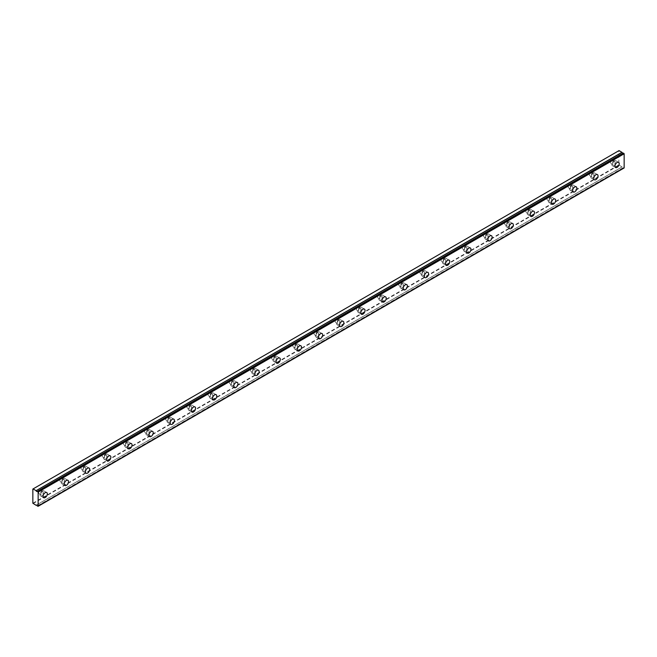 <?xml version="1.0" encoding="UTF-8"?>
<svg xmlns="http://www.w3.org/2000/svg" width="657" height="657" viewBox="0 0 657 657"><rect width="100%" height="100%" fill="white"/><g stroke="black" fill="none" stroke-linecap="round" stroke-linejoin="round"><path stroke-width="0.49" stroke-dasharray="3.29 2.46" d="M613.909 161.679A1.749 1.01 -60 0 1 614.788 161.597A1.749 1.01 -60 0 1 615.051 162.993A1.749 1.01 -60 0 1 613.909 164.537A1.749 1.01 -60 0 1 613.038 164.62A1.749 1.01 -60 0 1 612.767 163.223A1.749 1.01 -60 0 1 613.909 161.679M611.798 160.456A1.749 1.01 -60 0 1 612.669 160.374A1.749 1.01 -60 0 1 612.94 161.77A1.749 1.01 -60 0 1 611.798 163.314A1.749 1.01 -60 0 1 610.92 163.396A1.749 1.01 -60 0 1 610.657 162A1.749 1.01 -60 0 1 611.798 160.456M42.032 491.855A1.749 1.01 -60 0 1 42.902 491.764A1.749 1.01 -60 0 1 43.173 493.169A1.749 1.01 -60 0 1 42.032 494.705A1.749 1.01 -60 0 1 41.153 494.795A1.749 1.01 -60 0 1 40.89 493.391A1.749 1.01 -60 0 1 42.032 491.855M39.913 490.631A1.749 1.01 -60 0 1 40.783 490.549A1.749 1.01 -60 0 1 41.054 491.945A1.749 1.01 -60 0 1 39.913 493.489A1.749 1.01 -60 0 1 39.034 493.571A1.749 1.01 -60 0 1 38.771 492.175A1.749 1.01 -60 0 1 39.913 490.631M63.212 479.626A1.749 1.01 -60 0 1 64.082 479.536A1.749 1.01 -60 0 1 64.353 480.94A1.749 1.01 -60 0 1 63.212 482.476A1.749 1.01 -60 0 1 62.333 482.567A1.749 1.01 -60 0 1 62.07 481.162A1.749 1.01 -60 0 1 63.212 479.626M61.093 478.403A1.749 1.01 -60 0 1 61.963 478.321A1.749 1.01 -60 0 1 62.234 479.717A1.749 1.01 -60 0 1 61.093 481.252A1.749 1.01 -60 0 1 60.214 481.343A1.749 1.01 -60 0 1 59.951 479.947A1.749 1.01 -60 0 1 61.093 478.403M84.392 467.398A1.749 1.01 -60 0 1 85.262 467.308A1.749 1.01 -60 0 1 85.533 468.712A1.749 1.01 -60 0 1 84.392 470.248A1.749 1.01 -60 0 1 83.513 470.338A1.749 1.01 -60 0 1 83.25 468.934A1.749 1.01 -60 0 1 84.392 467.398M82.273 466.174A1.749 1.01 -60 0 1 83.143 466.084A1.749 1.01 -60 0 1 83.414 467.488A1.749 1.01 -60 0 1 82.273 469.024A1.749 1.01 -60 0 1 81.402 469.114A1.749 1.01 -60 0 1 81.131 467.718A1.749 1.01 -60 0 1 82.273 466.174M105.572 455.17A1.749 1.01 -60 0 1 106.442 455.079A1.749 1.01 -60 0 1 106.713 456.484A1.749 1.01 -60 0 1 105.572 458.019A1.749 1.01 -60 0 1 104.701 458.11A1.749 1.01 -60 0 1 104.43 456.705A1.749 1.01 -60 0 1 105.572 455.17M103.453 453.946A1.749 1.01 -60 0 1 104.323 453.856A1.749 1.01 -60 0 1 104.594 455.26A1.749 1.01 -60 0 1 103.453 456.796A1.749 1.01 -60 0 1 102.582 456.886A1.749 1.01 -60 0 1 102.311 455.482A1.749 1.01 -60 0 1 103.453 453.946M126.752 442.941A1.749 1.01 -60 0 1 127.622 442.851A1.749 1.01 -60 0 1 127.893 444.255A1.749 1.01 -60 0 1 126.752 445.791A1.749 1.01 -60 0 1 125.881 445.881A1.749 1.01 -60 0 1 125.61 444.477A1.749 1.01 -60 0 1 126.752 442.941M124.633 441.718A1.749 1.01 -60 0 1 125.512 441.627A1.749 1.01 -60 0 1 125.774 443.032A1.749 1.01 -60 0 1 124.633 444.567A1.749 1.01 -60 0 1 123.762 444.658A1.749 1.01 -60 0 1 123.491 443.253A1.749 1.01 -60 0 1 124.633 441.718M147.932 430.713A1.749 1.01 -60 0 1 148.81 430.622A1.749 1.01 -60 0 1 149.073 432.027A1.749 1.01 -60 0 1 147.932 433.563A1.749 1.01 -60 0 1 147.061 433.653A1.749 1.01 -60 0 1 146.79 432.249A1.749 1.01 -60 0 1 147.932 430.713M145.813 429.489A1.749 1.01 -60 0 1 146.692 429.399A1.749 1.01 -60 0 1 146.954 430.803A1.749 1.01 -60 0 1 145.813 432.339A1.749 1.01 -60 0 1 144.942 432.429A1.749 1.01 -60 0 1 144.671 431.025A1.749 1.01 -60 0 1 145.813 429.489M169.112 418.484A1.749 1.01 -60 0 1 169.991 418.394A1.749 1.01 -60 0 1 170.253 419.798A1.749 1.01 -60 0 1 169.112 421.334A1.749 1.01 -60 0 1 168.241 421.424A1.749 1.01 -60 0 1 167.97 420.02A1.749 1.01 -60 0 1 169.112 418.484M166.993 417.261A1.749 1.01 -60 0 1 167.872 417.17A1.749 1.01 -60 0 1 168.135 418.575A1.749 1.01 -60 0 1 166.993 420.11A1.749 1.01 -60 0 1 166.122 420.201A1.749 1.01 -60 0 1 165.851 418.796A1.749 1.01 -60 0 1 166.993 417.261M190.292 406.256A1.749 1.01 -60 0 1 191.171 406.166A1.749 1.01 -60 0 1 191.433 407.57A1.749 1.01 -60 0 1 190.292 409.106A1.749 1.01 -60 0 1 189.421 409.196A1.749 1.01 -60 0 1 189.15 407.792A1.749 1.01 -60 0 1 190.292 406.256M188.173 405.032A1.749 1.01 -60 0 1 189.052 404.942A1.749 1.01 -60 0 1 189.315 406.346A1.749 1.01 -60 0 1 188.173 407.882A1.749 1.01 -60 0 1 187.302 407.972A1.749 1.01 -60 0 1 187.031 406.568A1.749 1.01 -60 0 1 188.173 405.032M211.472 394.028A1.749 1.01 -60 0 1 212.351 393.937A1.749 1.01 -60 0 1 212.613 395.342A1.749 1.01 -60 0 1 211.472 396.877A1.749 1.01 -60 0 1 210.601 396.968A1.749 1.01 -60 0 1 210.33 395.563A1.749 1.01 -60 0 1 211.472 394.028M209.361 392.804A1.749 1.01 -60 0 1 210.232 392.714A1.749 1.01 -60 0 1 210.503 394.118A1.749 1.01 -60 0 1 209.361 395.654A1.749 1.01 -60 0 1 208.483 395.744A1.749 1.01 -60 0 1 208.22 394.34A1.749 1.01 -60 0 1 209.361 392.804M232.66 381.799A1.749 1.01 -60 0 1 233.531 381.709A1.749 1.01 -60 0 1 233.802 383.113A1.749 1.01 -60 0 1 232.66 384.649A1.749 1.01 -60 0 1 231.781 384.739A1.749 1.01 -60 0 1 231.519 383.335A1.749 1.01 -60 0 1 232.66 381.799M230.541 380.575A1.749 1.01 -60 0 1 231.412 380.485A1.749 1.01 -60 0 1 231.683 381.889A1.749 1.01 -60 0 1 230.541 383.425A1.749 1.01 -60 0 1 229.663 383.516A1.749 1.01 -60 0 1 229.4 382.111A1.749 1.01 -60 0 1 230.541 380.575M253.84 369.571A1.749 1.01 -60 0 1 254.711 369.48A1.749 1.01 -60 0 1 254.982 370.885A1.749 1.01 -60 0 1 253.84 372.42A1.749 1.01 -60 0 1 252.961 372.511A1.749 1.01 -60 0 1 252.699 371.106A1.749 1.01 -60 0 1 253.84 369.571M251.721 368.347A1.749 1.01 -60 0 1 252.592 368.257A1.749 1.01 -60 0 1 252.863 369.661A1.749 1.01 -60 0 1 251.721 371.197A1.749 1.01 -60 0 1 250.843 371.287A1.749 1.01 -60 0 1 250.58 369.883A1.749 1.01 -60 0 1 251.721 368.347M275.02 357.342A1.749 1.01 -60 0 1 275.891 357.252A1.749 1.01 -60 0 1 276.162 358.656A1.749 1.01 -60 0 1 275.02 360.192A1.749 1.01 -60 0 1 274.141 360.282A1.749 1.01 -60 0 1 273.879 358.878A1.749 1.01 -60 0 1 275.02 357.342M272.901 356.119A1.749 1.01 -60 0 1 273.772 356.028A1.749 1.01 -60 0 1 274.043 357.433A1.749 1.01 -60 0 1 272.901 358.968A1.749 1.01 -60 0 1 272.023 359.059A1.749 1.01 -60 0 1 271.76 357.654A1.749 1.01 -60 0 1 272.901 356.119M296.2 345.114A1.749 1.01 -60 0 1 297.071 345.024A1.749 1.01 -60 0 1 297.342 346.428A1.749 1.01 -60 0 1 296.2 347.964A1.749 1.01 -60 0 1 295.322 348.054A1.749 1.01 -60 0 1 295.059 346.65A1.749 1.01 -60 0 1 296.2 345.114M294.081 343.89A1.749 1.01 -60 0 1 294.952 343.8A1.749 1.01 -60 0 1 295.223 345.204A1.749 1.01 -60 0 1 294.081 346.74A1.749 1.01 -60 0 1 293.211 346.83A1.749 1.01 -60 0 1 292.94 345.426A1.749 1.01 -60 0 1 294.081 343.89M317.38 332.885A1.749 1.01 -60 0 1 318.251 332.795A1.749 1.01 -60 0 1 318.522 334.199A1.749 1.01 -60 0 1 317.38 335.735A1.749 1.01 -60 0 1 316.51 335.826A1.749 1.01 -60 0 1 316.239 334.421A1.749 1.01 -60 0 1 317.38 332.885M315.261 331.662A1.749 1.01 -60 0 1 316.132 331.571A1.749 1.01 -60 0 1 316.403 332.976A1.749 1.01 -60 0 1 315.261 334.512A1.749 1.01 -60 0 1 314.391 334.602A1.749 1.01 -60 0 1 314.12 333.198A1.749 1.01 -60 0 1 315.261 331.662M338.56 320.657A1.749 1.01 -60 0 1 339.431 320.567A1.749 1.01 -60 0 1 339.702 321.963A1.749 1.01 -60 0 1 338.56 323.507A1.749 1.01 -60 0 1 337.69 323.597A1.749 1.01 -60 0 1 337.419 322.193A1.749 1.01 -60 0 1 338.56 320.657M336.441 319.433A1.749 1.01 -60 0 1 337.32 319.343A1.749 1.01 -60 0 1 337.583 320.747A1.749 1.01 -60 0 1 336.441 322.283A1.749 1.01 -60 0 1 335.571 322.373A1.749 1.01 -60 0 1 335.3 320.969A1.749 1.01 -60 0 1 336.441 319.433M359.74 308.429A1.749 1.01 -60 0 1 360.619 308.338A1.749 1.01 -60 0 1 360.882 309.734A1.749 1.01 -60 0 1 359.74 311.278A1.749 1.01 -60 0 1 358.87 311.361A1.749 1.01 -60 0 1 358.599 309.964A1.749 1.01 -60 0 1 359.74 308.429M357.622 307.205A1.749 1.01 -60 0 1 358.5 307.115A1.749 1.01 -60 0 1 358.763 308.519A1.749 1.01 -60 0 1 357.622 310.055A1.749 1.01 -60 0 1 356.751 310.145A1.749 1.01 -60 0 1 356.48 308.741A1.749 1.01 -60 0 1 357.622 307.205M380.92 296.192A1.749 1.01 -60 0 1 381.799 296.11A1.749 1.01 -60 0 1 382.062 297.506A1.749 1.01 -60 0 1 380.92 299.05A1.749 1.01 -60 0 1 380.05 299.132A1.749 1.01 -60 0 1 379.779 297.736A1.749 1.01 -60 0 1 380.92 296.192M378.802 294.977A1.749 1.01 -60 0 1 379.68 294.886A1.749 1.01 -60 0 1 379.943 296.291A1.749 1.01 -60 0 1 378.802 297.826A1.749 1.01 -60 0 1 377.931 297.917A1.749 1.01 -60 0 1 377.66 296.512A1.749 1.01 -60 0 1 378.802 294.977M402.1 283.964A1.749 1.01 -60 0 1 402.979 283.881A1.749 1.01 -60 0 1 403.242 285.278A1.749 1.01 -60 0 1 402.1 286.822A1.749 1.01 -60 0 1 401.23 286.904A1.749 1.01 -60 0 1 400.959 285.508A1.749 1.01 -60 0 1 402.1 283.964M399.982 282.748A1.749 1.01 -60 0 1 400.86 282.658A1.749 1.01 -60 0 1 401.123 284.054A1.749 1.01 -60 0 1 399.982 285.598A1.749 1.01 -60 0 1 399.111 285.688A1.749 1.01 -60 0 1 398.84 284.284A1.749 1.01 -60 0 1 399.982 282.748M423.28 271.735A1.749 1.01 -60 0 1 424.159 271.653A1.749 1.01 -60 0 1 424.422 273.049A1.749 1.01 -60 0 1 423.28 274.593A1.749 1.01 -60 0 1 422.41 274.675A1.749 1.01 -60 0 1 422.139 273.279A1.749 1.01 -60 0 1 423.28 271.735M421.17 270.52A1.749 1.01 -60 0 1 422.04 270.429A1.749 1.01 -60 0 1 422.311 271.826A1.749 1.01 -60 0 1 421.17 273.369A1.749 1.01 -60 0 1 420.291 273.452A1.749 1.01 -60 0 1 420.028 272.055A1.749 1.01 -60 0 1 421.17 270.52M444.469 259.507A1.749 1.01 -60 0 1 445.339 259.425A1.749 1.01 -60 0 1 445.61 260.821A1.749 1.01 -60 0 1 444.469 262.365A1.749 1.01 -60 0 1 443.59 262.447A1.749 1.01 -60 0 1 443.327 261.051A1.749 1.01 -60 0 1 444.469 259.507M442.35 258.283A1.749 1.01 -60 0 1 443.22 258.201A1.749 1.01 -60 0 1 443.491 259.597A1.749 1.01 -60 0 1 442.35 261.141A1.749 1.01 -60 0 1 441.471 261.223A1.749 1.01 -60 0 1 441.208 259.827A1.749 1.01 -60 0 1 442.35 258.283M465.649 247.278A1.749 1.01 -60 0 1 466.519 247.196A1.749 1.01 -60 0 1 466.79 248.592A1.749 1.01 -60 0 1 465.649 250.136A1.749 1.01 -60 0 1 464.77 250.218A1.749 1.01 -60 0 1 464.507 248.822A1.749 1.01 -60 0 1 465.649 247.278M463.53 246.055A1.749 1.01 -60 0 1 464.4 245.973A1.749 1.01 -60 0 1 464.671 247.369A1.749 1.01 -60 0 1 463.53 248.913A1.749 1.01 -60 0 1 462.651 248.995A1.749 1.01 -60 0 1 462.388 247.599A1.749 1.01 -60 0 1 463.53 246.055M486.829 235.05A1.749 1.01 -60 0 1 487.699 234.968A1.749 1.01 -60 0 1 487.97 236.364A1.749 1.01 -60 0 1 486.829 237.908A1.749 1.01 -60 0 1 485.95 237.99A1.749 1.01 -60 0 1 485.687 236.594A1.749 1.01 -60 0 1 486.829 235.05M484.71 233.826A1.749 1.01 -60 0 1 485.58 233.744A1.749 1.01 -60 0 1 485.852 235.14A1.749 1.01 -60 0 1 484.71 236.684A1.749 1.01 -60 0 1 483.839 236.766A1.749 1.01 -60 0 1 483.568 235.37A1.749 1.01 -60 0 1 484.71 233.826M508.009 222.822A1.749 1.01 -60 0 1 508.879 222.739A1.749 1.01 -60 0 1 509.15 224.136A1.749 1.01 -60 0 1 508.009 225.68A1.749 1.01 -60 0 1 507.138 225.762A1.749 1.01 -60 0 1 506.867 224.365A1.749 1.01 -60 0 1 508.009 222.822M505.89 221.598A1.749 1.01 -60 0 1 506.761 221.516A1.749 1.01 -60 0 1 507.032 222.912A1.749 1.01 -60 0 1 505.89 224.456A1.749 1.01 -60 0 1 505.019 224.538A1.749 1.01 -60 0 1 504.748 223.142A1.749 1.01 -60 0 1 505.89 221.598M529.189 210.593A1.749 1.01 -60 0 1 530.059 210.511A1.749 1.01 -60 0 1 530.33 211.907A1.749 1.01 -60 0 1 529.189 213.451A1.749 1.01 -60 0 1 528.318 213.533A1.749 1.01 -60 0 1 528.047 212.137A1.749 1.01 -60 0 1 529.189 210.593M527.07 209.369A1.749 1.01 -60 0 1 527.941 209.287A1.749 1.01 -60 0 1 528.212 210.683A1.749 1.01 -60 0 1 527.07 212.227A1.749 1.01 -60 0 1 526.2 212.31A1.749 1.01 -60 0 1 525.928 210.913A1.749 1.01 -60 0 1 527.07 209.369M550.369 198.365A1.749 1.01 -60 0 1 551.248 198.283A1.749 1.01 -60 0 1 551.51 199.679A1.749 1.01 -60 0 1 550.369 201.223A1.749 1.01 -60 0 1 549.498 201.305A1.749 1.01 -60 0 1 549.227 199.909A1.749 1.01 -60 0 1 550.369 198.365M548.25 197.141A1.749 1.01 -60 0 1 549.129 197.059A1.749 1.01 -60 0 1 549.392 198.455A1.749 1.01 -60 0 1 548.25 199.999A1.749 1.01 -60 0 1 547.38 200.081A1.749 1.01 -60 0 1 547.109 198.685A1.749 1.01 -60 0 1 548.25 197.141M571.549 186.136A1.749 1.01 -60 0 1 572.428 186.054A1.749 1.01 -60 0 1 572.69 187.45A1.749 1.01 -60 0 1 571.549 188.994A1.749 1.01 -60 0 1 570.678 189.076A1.749 1.01 -60 0 1 570.407 187.68A1.749 1.01 -60 0 1 571.549 186.136M569.43 184.913A1.749 1.01 -60 0 1 570.309 184.831A1.749 1.01 -60 0 1 570.572 186.227A1.749 1.01 -60 0 1 569.43 187.771A1.749 1.01 -60 0 1 568.56 187.853A1.749 1.01 -60 0 1 568.289 186.457A1.749 1.01 -60 0 1 569.43 184.913M592.729 173.908A1.749 1.01 -60 0 1 593.608 173.826A1.749 1.01 -60 0 1 593.871 175.222A1.749 1.01 -60 0 1 592.729 176.766A1.749 1.01 -60 0 1 591.858 176.848A1.749 1.01 -60 0 1 591.587 175.452A1.749 1.01 -60 0 1 592.729 173.908M590.61 172.684A1.749 1.01 -60 0 1 591.489 172.602A1.749 1.01 -60 0 1 591.752 173.998A1.749 1.01 -60 0 1 590.61 175.542A1.749 1.01 -60 0 1 589.74 175.624A1.749 1.01 -60 0 1 589.469 174.228A1.749 1.01 -60 0 1 590.61 172.684M613.909 165.556A2.998 1.733 120 0 0 615.872 162.911A2.998 1.733 120 0 0 615.412 160.513A2.998 1.733 120 0 0 613.909 160.661A2.998 1.733 120 0 0 611.954 163.297A2.998 1.733 120 0 0 612.414 165.704A2.998 1.733 120 0 0 613.909 165.556M42.032 495.731A2.998 1.733 120 0 0 43.986 493.087A2.998 1.733 120 0 0 43.526 490.689A2.998 1.733 120 0 0 42.032 490.836A2.998 1.733 120 0 0 40.069 493.473A2.998 1.733 120 0 0 40.529 495.879A2.998 1.733 120 0 0 42.032 495.731M63.212 483.495A2.998 1.733 120 0 0 65.166 480.858A2.998 1.733 120 0 0 64.706 478.46A2.998 1.733 120 0 0 63.212 478.608A2.998 1.733 120 0 0 61.249 481.244A2.998 1.733 120 0 0 61.709 483.651A2.998 1.733 120 0 0 63.212 483.495M84.392 471.266A2.998 1.733 120 0 0 86.346 468.63A2.998 1.733 120 0 0 85.886 466.232A2.998 1.733 120 0 0 84.392 466.38A2.998 1.733 120 0 0 82.437 469.016A2.998 1.733 120 0 0 82.889 471.422A2.998 1.733 120 0 0 84.392 471.266M105.572 459.038A2.998 1.733 120 0 0 107.526 456.401A2.998 1.733 120 0 0 107.066 454.003A2.998 1.733 120 0 0 105.572 454.151A2.998 1.733 120 0 0 103.617 456.787A2.998 1.733 120 0 0 104.077 459.186A2.998 1.733 120 0 0 105.572 459.038M126.752 446.809A2.998 1.733 120 0 0 128.706 444.173A2.998 1.733 120 0 0 128.246 441.775A2.998 1.733 120 0 0 126.752 441.923A2.998 1.733 120 0 0 124.797 444.559A2.998 1.733 120 0 0 125.257 446.957A2.998 1.733 120 0 0 126.752 446.809M147.932 434.581A2.998 1.733 120 0 0 149.886 431.945A2.998 1.733 120 0 0 149.435 429.547A2.998 1.733 120 0 0 147.932 429.694A2.998 1.733 120 0 0 145.977 432.331A2.998 1.733 120 0 0 146.437 434.729A2.998 1.733 120 0 0 147.932 434.581M169.112 422.352A2.998 1.733 120 0 0 171.075 419.716A2.998 1.733 120 0 0 170.615 417.318A2.998 1.733 120 0 0 169.112 417.466A2.998 1.733 120 0 0 167.157 420.102A2.998 1.733 120 0 0 167.617 422.5A2.998 1.733 120 0 0 169.112 422.352M190.292 410.124A2.998 1.733 120 0 0 192.255 407.488A2.998 1.733 120 0 0 191.795 405.09A2.998 1.733 120 0 0 190.292 405.238A2.998 1.733 120 0 0 188.337 407.874A2.998 1.733 120 0 0 188.797 410.272A2.998 1.733 120 0 0 190.292 410.124M211.472 397.896A2.998 1.733 120 0 0 213.435 395.259A2.998 1.733 120 0 0 212.975 392.861A2.998 1.733 120 0 0 211.472 393.009A2.998 1.733 120 0 0 209.517 395.645A2.998 1.733 120 0 0 209.977 398.043A2.998 1.733 120 0 0 211.472 397.896M232.66 385.667A2.998 1.733 120 0 0 234.615 383.031A2.998 1.733 120 0 0 234.155 380.633A2.998 1.733 120 0 0 232.66 380.781A2.998 1.733 120 0 0 230.697 383.417A2.998 1.733 120 0 0 231.157 385.815A2.998 1.733 120 0 0 232.66 385.667M253.84 373.439A2.998 1.733 120 0 0 255.795 370.803A2.998 1.733 120 0 0 255.335 368.405A2.998 1.733 120 0 0 253.84 368.552A2.998 1.733 120 0 0 251.877 371.189A2.998 1.733 120 0 0 252.337 373.587A2.998 1.733 120 0 0 253.84 373.439M275.02 361.21A2.998 1.733 120 0 0 276.975 358.574A2.998 1.733 120 0 0 276.515 356.168A2.998 1.733 120 0 0 275.02 356.324A2.998 1.733 120 0 0 273.057 358.96A2.998 1.733 120 0 0 273.517 361.358A2.998 1.733 120 0 0 275.02 361.21M296.2 348.982A2.998 1.733 120 0 0 298.155 346.346A2.998 1.733 120 0 0 297.695 343.94A2.998 1.733 120 0 0 296.2 344.096A2.998 1.733 120 0 0 294.246 346.732A2.998 1.733 120 0 0 294.697 349.13A2.998 1.733 120 0 0 296.2 348.982M317.38 336.754A2.998 1.733 120 0 0 319.335 334.117A2.998 1.733 120 0 0 318.875 331.711A2.998 1.733 120 0 0 317.38 331.859A2.998 1.733 120 0 0 315.426 334.503A2.998 1.733 120 0 0 315.886 336.901A2.998 1.733 120 0 0 317.38 336.754M338.56 324.525A2.998 1.733 120 0 0 340.515 321.889A2.998 1.733 120 0 0 340.055 319.483A2.998 1.733 120 0 0 338.56 319.63A2.998 1.733 120 0 0 336.606 322.275A2.998 1.733 120 0 0 337.066 324.673A2.998 1.733 120 0 0 338.56 324.525M359.74 312.297A2.998 1.733 120 0 0 361.695 309.661A2.998 1.733 120 0 0 361.243 307.254A2.998 1.733 120 0 0 359.74 307.402A2.998 1.733 120 0 0 357.786 310.047A2.998 1.733 120 0 0 358.246 312.445A2.998 1.733 120 0 0 359.74 312.297M380.92 300.068A2.998 1.733 120 0 0 382.883 297.432A2.998 1.733 120 0 0 382.423 295.026A2.998 1.733 120 0 0 380.92 295.174A2.998 1.733 120 0 0 378.966 297.818A2.998 1.733 120 0 0 379.426 300.216A2.998 1.733 120 0 0 380.92 300.068M402.1 287.84A2.998 1.733 120 0 0 404.063 285.204A2.998 1.733 120 0 0 403.603 282.797A2.998 1.733 120 0 0 402.1 282.945A2.998 1.733 120 0 0 400.146 285.59A2.998 1.733 120 0 0 400.606 287.988A2.998 1.733 120 0 0 402.1 287.84M423.28 275.612A2.998 1.733 120 0 0 425.243 272.975A2.998 1.733 120 0 0 424.783 270.569A2.998 1.733 120 0 0 423.28 270.717A2.998 1.733 120 0 0 421.326 273.361A2.998 1.733 120 0 0 421.786 275.759A2.998 1.733 120 0 0 423.28 275.612M444.469 263.383A2.998 1.733 120 0 0 446.423 260.739A2.998 1.733 120 0 0 445.963 258.341A2.998 1.733 120 0 0 444.469 258.488A2.998 1.733 120 0 0 442.506 261.133A2.998 1.733 120 0 0 442.966 263.531A2.998 1.733 120 0 0 444.469 263.383M465.649 251.155A2.998 1.733 120 0 0 467.603 248.51A2.998 1.733 120 0 0 467.143 246.112A2.998 1.733 120 0 0 465.649 246.26A2.998 1.733 120 0 0 463.686 248.904A2.998 1.733 120 0 0 464.146 251.303A2.998 1.733 120 0 0 465.649 251.155M486.829 238.926A2.998 1.733 120 0 0 488.783 236.282A2.998 1.733 120 0 0 488.323 233.884A2.998 1.733 120 0 0 486.829 234.032A2.998 1.733 120 0 0 484.874 236.676A2.998 1.733 120 0 0 485.326 239.074A2.998 1.733 120 0 0 486.829 238.926M508.009 226.698A2.998 1.733 120 0 0 509.963 224.053A2.998 1.733 120 0 0 509.504 221.655A2.998 1.733 120 0 0 508.009 221.803A2.998 1.733 120 0 0 506.054 224.448A2.998 1.733 120 0 0 506.514 226.846A2.998 1.733 120 0 0 508.009 226.698M529.189 214.469A2.998 1.733 120 0 0 531.143 211.825A2.998 1.733 120 0 0 530.684 209.427A2.998 1.733 120 0 0 529.189 209.575A2.998 1.733 120 0 0 527.234 212.219A2.998 1.733 120 0 0 527.694 214.617A2.998 1.733 120 0 0 529.189 214.469M550.369 202.241A2.998 1.733 120 0 0 552.323 199.597A2.998 1.733 120 0 0 551.864 197.199A2.998 1.733 120 0 0 550.369 197.346A2.998 1.733 120 0 0 548.414 199.991A2.998 1.733 120 0 0 548.874 202.389A2.998 1.733 120 0 0 550.369 202.241M571.549 190.013A2.998 1.733 120 0 0 573.512 187.368A2.998 1.733 120 0 0 573.052 184.97A2.998 1.733 120 0 0 571.549 185.118A2.998 1.733 120 0 0 569.594 187.762A2.998 1.733 120 0 0 570.054 190.16A2.998 1.733 120 0 0 571.549 190.013M592.729 177.784A2.998 1.733 120 0 0 594.692 175.14A2.998 1.733 120 0 0 594.232 172.742A2.998 1.733 120 0 0 592.729 172.89A2.998 1.733 120 0 0 590.774 175.526A2.998 1.733 120 0 0 591.234 177.932A2.998 1.733 120 0 0 592.729 177.784M32.85 503.229L618.853 164.899L618.853 150.716L32.85 489.046M624.15 167.954L623.362 167.749L37.359 506.071M618.853 164.899L622.048 166.952A1.002 0.575 60 0 1 622.171 166.845A1.002 0.575 60 0 1 623.271 167.634L623.362 167.749M622.048 166.952L36.291 505.134L622.048 166.952M33.064 503.591L619.066 165.268M623.936 168.077L37.934 506.407M37.268 505.964L623.271 167.634M35.971 505.274L621.974 166.944M612.669 160.374L614.788 161.597M40.783 490.549L42.902 491.764M61.963 478.321L64.082 479.536M83.143 466.084L85.262 467.308M104.323 453.856L106.442 455.079M125.512 441.627L127.622 442.851M146.692 429.399L148.81 430.622M167.872 417.17L169.991 418.394M189.052 404.942L191.171 406.166M210.232 392.714L212.351 393.937M231.412 380.485L233.531 381.709M252.592 368.257L254.711 369.48M273.772 356.028L275.891 357.252M294.952 343.8L297.071 345.024M316.132 331.571L318.251 332.795M337.32 319.343L339.431 320.567M358.5 307.115L360.619 308.338M379.68 294.886L381.799 296.11M400.86 282.658L402.979 283.881M422.04 270.429L424.159 271.653M443.22 258.201L445.339 259.425M464.4 245.973L466.519 247.196M485.58 233.744L487.699 234.968M506.761 221.516L508.879 222.739M527.941 209.287L530.059 210.511M549.129 197.059L551.248 198.283M570.309 184.831L572.428 186.054M591.489 172.602L593.608 173.826M623.164 153.171L37.162 491.493M615.412 160.513L618.59 162.345M43.526 490.689L46.704 492.52M64.706 478.46L67.885 480.292M85.886 466.232L89.065 468.063M107.066 454.003L110.245 455.835M128.246 441.775L131.425 443.606M149.435 429.547L152.605 431.378M170.615 417.318L173.785 419.15M191.795 405.09L194.973 406.921M212.975 392.861L216.153 394.693M234.155 380.633L237.333 382.464M255.335 368.405L258.513 370.236M276.515 356.168L279.693 358.008M297.695 343.94L300.873 345.779M318.875 331.711L322.053 333.551M340.055 319.483L343.233 321.322M361.243 307.254L364.413 309.094M382.423 295.026L385.602 296.865M403.603 282.797L406.782 284.637M424.783 270.569L427.962 272.409M445.963 258.341L449.142 260.18M467.143 246.112L470.322 247.952M488.323 233.884L491.502 235.723M509.504 221.655L512.682 223.487M530.684 209.427L533.862 211.258M551.864 197.199L555.042 199.03M573.052 184.97L576.222 186.802M594.232 172.742L597.41 174.573M610.92 163.396L613.038 164.62M39.034 493.571L41.153 494.795M60.214 481.343L62.333 482.567M81.402 469.114L83.513 470.338M102.582 456.886L104.701 458.11M123.762 444.658L125.881 445.881M144.942 432.429L147.061 433.653M166.122 420.201L168.241 421.424M187.302 407.972L189.421 409.196M208.483 395.744L210.601 396.968M229.663 383.516L231.781 384.739M250.843 371.287L252.961 372.511M272.023 359.059L274.141 360.282M293.211 346.83L295.322 348.054M314.391 334.602L316.51 335.826M335.571 322.373L337.69 323.597M356.751 310.145L358.87 311.361M377.931 297.917L380.05 299.132M399.111 285.688L401.23 286.904M420.291 273.452L422.41 274.675M441.471 261.223L443.59 262.447M462.651 248.995L464.77 250.218M483.839 236.766L485.95 237.99M505.019 224.538L507.138 225.762M526.2 212.31L528.318 213.533M547.38 200.081L549.498 201.305M568.56 187.853L570.678 189.076M589.74 175.624L591.858 176.848M622.171 166.845L36.16 505.176M612.414 165.704L615.593 167.535M40.529 495.879L43.707 497.71M61.709 483.651L64.887 485.482M82.889 471.422L86.067 473.254M104.077 459.186L107.247 461.025M125.257 446.957L128.435 448.797M146.437 434.729L149.615 436.568M167.617 422.5L170.795 424.34M188.797 410.272L191.975 412.111M209.977 398.043L213.155 399.883M231.157 385.815L234.335 387.655M252.337 373.587L255.516 375.426M273.517 361.358L276.696 363.198M294.697 349.13L297.876 350.969M315.886 336.901L319.056 338.741M337.066 324.673L340.244 326.504M358.246 312.445L361.424 314.276M379.426 300.216L382.604 302.048M400.606 287.988L403.784 289.819M421.786 275.759L424.964 277.591M442.966 263.531L446.144 265.362M464.146 251.303L467.324 253.134M485.326 239.074L488.504 240.905M506.514 226.846L509.684 228.677M527.694 214.617L530.872 216.449M548.874 202.389L552.052 204.22M570.054 190.16L573.233 191.992M591.234 177.932L594.413 179.763"/><path stroke-width="0.99" d="M623.288 153.065L37.277 491.395A1.002 0.575 60 0 1 37.162 491.493A1.002 0.575 60 0 1 36.661 491.444A1.002 0.575 60 0 1 36.061 490.713L622.064 152.383L619.066 150.593L32.85 489.046L32.85 503.229L36.045 505.282A1.002 0.575 60 0 1 36.16 505.176A1.002 0.575 60 0 1 37.268 505.964L38.147 506.284L38.147 492.101L37.359 491.395L623.362 153.073L37.359 491.395M623.025 153.212A1.002 0.575 60 0 1 622.664 153.122A1.002 0.575 60 0 1 622.064 152.383M617.087 167.387A2.998 1.733 120 0 0 619.05 164.751A2.998 1.733 120 0 0 618.59 162.345A2.998 1.733 120 0 0 617.087 162.493A2.998 1.733 120 0 0 615.133 165.137A2.998 1.733 120 0 0 615.593 167.535A2.998 1.733 120 0 0 617.087 167.387M45.202 497.563A2.998 1.733 120 0 0 47.164 494.918A2.998 1.733 120 0 0 46.704 492.52A2.998 1.733 120 0 0 45.202 492.668A2.998 1.733 120 0 0 43.247 495.312A2.998 1.733 120 0 0 43.707 497.71A2.998 1.733 120 0 0 45.202 497.563M66.39 485.334A2.998 1.733 120 0 0 68.344 482.69A2.998 1.733 120 0 0 67.885 480.292A2.998 1.733 120 0 0 66.39 480.439A2.998 1.733 120 0 0 64.427 483.084A2.998 1.733 120 0 0 64.887 485.482A2.998 1.733 120 0 0 66.39 485.334M87.57 473.106A2.998 1.733 120 0 0 89.524 470.461A2.998 1.733 120 0 0 89.065 468.063A2.998 1.733 120 0 0 87.57 468.211A2.998 1.733 120 0 0 85.607 470.855A2.998 1.733 120 0 0 86.067 473.254A2.998 1.733 120 0 0 87.57 473.106M108.75 460.877A2.998 1.733 120 0 0 110.705 458.233A2.998 1.733 120 0 0 110.245 455.835A2.998 1.733 120 0 0 108.75 455.983A2.998 1.733 120 0 0 106.795 458.627A2.998 1.733 120 0 0 107.247 461.025A2.998 1.733 120 0 0 108.75 460.877M129.93 448.649A2.998 1.733 120 0 0 131.885 446.004A2.998 1.733 120 0 0 131.425 443.606A2.998 1.733 120 0 0 129.93 443.754A2.998 1.733 120 0 0 127.975 446.399A2.998 1.733 120 0 0 128.435 448.797A2.998 1.733 120 0 0 129.93 448.649M151.11 436.42A2.998 1.733 120 0 0 153.065 433.776A2.998 1.733 120 0 0 152.605 431.378A2.998 1.733 120 0 0 151.11 431.526A2.998 1.733 120 0 0 149.155 434.17A2.998 1.733 120 0 0 149.615 436.568A2.998 1.733 120 0 0 151.11 436.42M172.29 424.192A2.998 1.733 120 0 0 174.245 421.548A2.998 1.733 120 0 0 173.785 419.15A2.998 1.733 120 0 0 172.29 419.297A2.998 1.733 120 0 0 170.335 421.934A2.998 1.733 120 0 0 170.795 424.34A2.998 1.733 120 0 0 172.29 424.192M193.47 411.964A2.998 1.733 120 0 0 195.425 409.319A2.998 1.733 120 0 0 194.973 406.921A2.998 1.733 120 0 0 193.47 407.069A2.998 1.733 120 0 0 191.516 409.705A2.998 1.733 120 0 0 191.975 412.111A2.998 1.733 120 0 0 193.47 411.964M214.65 399.735A2.998 1.733 120 0 0 216.613 397.091A2.998 1.733 120 0 0 216.153 394.693A2.998 1.733 120 0 0 214.65 394.841A2.998 1.733 120 0 0 212.696 397.477A2.998 1.733 120 0 0 213.155 399.883A2.998 1.733 120 0 0 214.65 399.735M235.83 387.507A2.998 1.733 120 0 0 237.793 384.862A2.998 1.733 120 0 0 237.333 382.464A2.998 1.733 120 0 0 235.83 382.612A2.998 1.733 120 0 0 233.876 385.248A2.998 1.733 120 0 0 234.335 387.655A2.998 1.733 120 0 0 235.83 387.507M257.018 375.278A2.998 1.733 120 0 0 258.973 372.634A2.998 1.733 120 0 0 258.513 370.236A2.998 1.733 120 0 0 257.018 370.384A2.998 1.733 120 0 0 255.056 373.02A2.998 1.733 120 0 0 255.516 375.426A2.998 1.733 120 0 0 257.018 375.278M278.198 363.05A2.998 1.733 120 0 0 280.153 360.406A2.998 1.733 120 0 0 279.693 358.008A2.998 1.733 120 0 0 278.198 358.155A2.998 1.733 120 0 0 276.236 360.792A2.998 1.733 120 0 0 276.696 363.198A2.998 1.733 120 0 0 278.198 363.05M299.378 350.813A2.998 1.733 120 0 0 301.333 348.177A2.998 1.733 120 0 0 300.873 345.779A2.998 1.733 120 0 0 299.378 345.927A2.998 1.733 120 0 0 297.416 348.563A2.998 1.733 120 0 0 297.876 350.969A2.998 1.733 120 0 0 299.378 350.813M320.559 338.585A2.998 1.733 120 0 0 322.513 335.949A2.998 1.733 120 0 0 322.053 333.551A2.998 1.733 120 0 0 320.559 333.699A2.998 1.733 120 0 0 318.604 336.335A2.998 1.733 120 0 0 319.056 338.741A2.998 1.733 120 0 0 320.559 338.585M341.739 326.357A2.998 1.733 120 0 0 343.693 323.72A2.998 1.733 120 0 0 343.233 321.322A2.998 1.733 120 0 0 341.739 321.47A2.998 1.733 120 0 0 339.784 324.106A2.998 1.733 120 0 0 340.244 326.504A2.998 1.733 120 0 0 341.739 326.357M362.919 314.128A2.998 1.733 120 0 0 364.873 311.492A2.998 1.733 120 0 0 364.413 309.094A2.998 1.733 120 0 0 362.919 309.242A2.998 1.733 120 0 0 360.964 311.878A2.998 1.733 120 0 0 361.424 314.276A2.998 1.733 120 0 0 362.919 314.128M384.099 301.9A2.998 1.733 120 0 0 386.053 299.264A2.998 1.733 120 0 0 385.602 296.865A2.998 1.733 120 0 0 384.099 297.013A2.998 1.733 120 0 0 382.144 299.649A2.998 1.733 120 0 0 382.604 302.048A2.998 1.733 120 0 0 384.099 301.9M405.279 289.671A2.998 1.733 120 0 0 407.241 287.035A2.998 1.733 120 0 0 406.782 284.637A2.998 1.733 120 0 0 405.279 284.785A2.998 1.733 120 0 0 403.324 287.421A2.998 1.733 120 0 0 403.784 289.819A2.998 1.733 120 0 0 405.279 289.671M426.459 277.443A2.998 1.733 120 0 0 428.421 274.807A2.998 1.733 120 0 0 427.962 272.409A2.998 1.733 120 0 0 426.459 272.556A2.998 1.733 120 0 0 424.504 275.193A2.998 1.733 120 0 0 424.964 277.591A2.998 1.733 120 0 0 426.459 277.443M447.639 265.214A2.998 1.733 120 0 0 449.602 262.578A2.998 1.733 120 0 0 449.142 260.18A2.998 1.733 120 0 0 447.639 260.328A2.998 1.733 120 0 0 445.684 262.964A2.998 1.733 120 0 0 446.144 265.362A2.998 1.733 120 0 0 447.639 265.214M468.827 252.986A2.998 1.733 120 0 0 470.782 250.35A2.998 1.733 120 0 0 470.322 247.952A2.998 1.733 120 0 0 468.827 248.1A2.998 1.733 120 0 0 466.864 250.736A2.998 1.733 120 0 0 467.324 253.134A2.998 1.733 120 0 0 468.827 252.986M490.007 240.758A2.998 1.733 120 0 0 491.962 238.121A2.998 1.733 120 0 0 491.502 235.723A2.998 1.733 120 0 0 490.007 235.871A2.998 1.733 120 0 0 488.044 238.507A2.998 1.733 120 0 0 488.504 240.905A2.998 1.733 120 0 0 490.007 240.758M511.187 228.529A2.998 1.733 120 0 0 513.142 225.893A2.998 1.733 120 0 0 512.682 223.487A2.998 1.733 120 0 0 511.187 223.643A2.998 1.733 120 0 0 509.224 226.279A2.998 1.733 120 0 0 509.684 228.677A2.998 1.733 120 0 0 511.187 228.529M532.367 216.301A2.998 1.733 120 0 0 534.322 213.665A2.998 1.733 120 0 0 533.862 211.258A2.998 1.733 120 0 0 532.367 211.414A2.998 1.733 120 0 0 530.413 214.051A2.998 1.733 120 0 0 530.872 216.449A2.998 1.733 120 0 0 532.367 216.301M553.547 204.072A2.998 1.733 120 0 0 555.502 201.436A2.998 1.733 120 0 0 555.042 199.03A2.998 1.733 120 0 0 553.547 199.178A2.998 1.733 120 0 0 551.593 201.822A2.998 1.733 120 0 0 552.052 204.22A2.998 1.733 120 0 0 553.547 204.072M574.727 191.844A2.998 1.733 120 0 0 576.682 189.208A2.998 1.733 120 0 0 576.222 186.802A2.998 1.733 120 0 0 574.727 186.949A2.998 1.733 120 0 0 572.773 189.594A2.998 1.733 120 0 0 573.233 191.992A2.998 1.733 120 0 0 574.727 191.844M595.907 179.616A2.998 1.733 120 0 0 597.862 176.979A2.998 1.733 120 0 0 597.41 174.573A2.998 1.733 120 0 0 595.907 174.721A2.998 1.733 120 0 0 593.953 177.365A2.998 1.733 120 0 0 594.413 179.763A2.998 1.733 120 0 0 595.907 179.616M38.147 506.284L624.15 167.954L624.15 153.771L623.362 153.073M621.974 152.268L36.061 490.713M35.971 490.598L33.064 488.923M38.147 492.101L624.15 153.771M37.934 491.732L623.936 153.41"/></g></svg>
